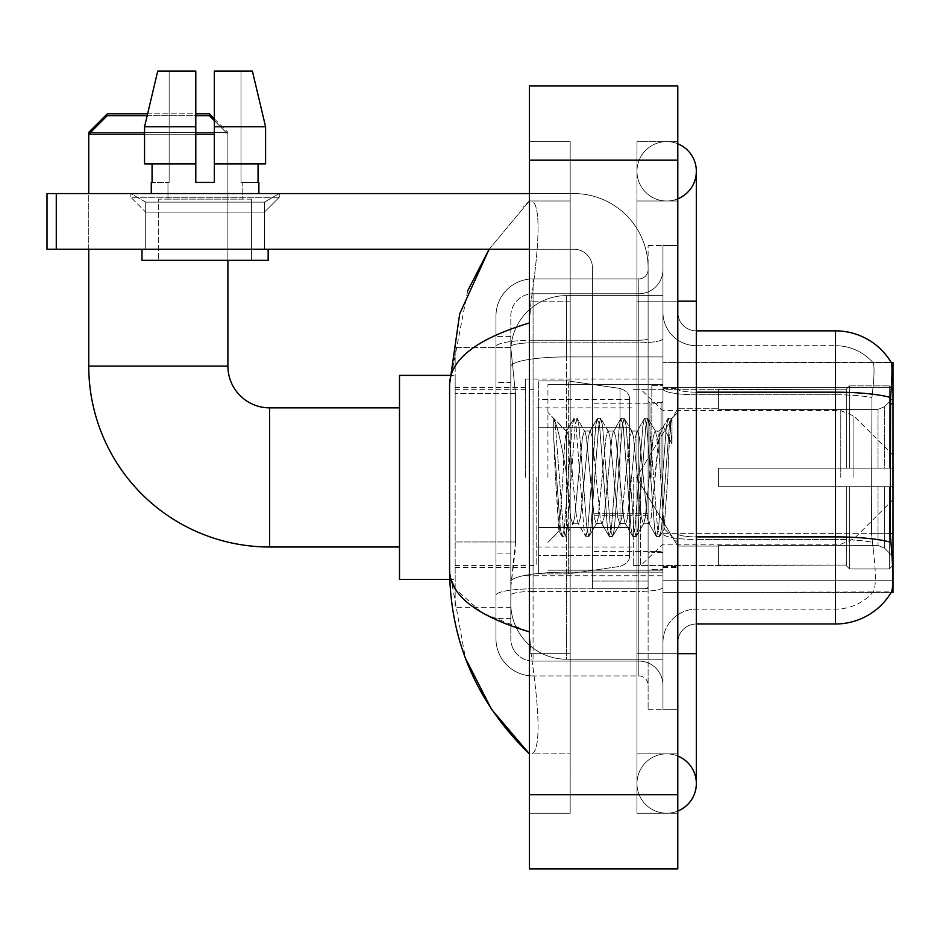 <?xml version="1.0" encoding="UTF-8"?>
<svg xmlns="http://www.w3.org/2000/svg" width="940" height="940" viewBox="0 0 940 940"><rect width="100%" height="100%" fill="white"/><g stroke="black" fill="none" stroke-linecap="round" stroke-linejoin="round"><path stroke-width="0.7" stroke-dasharray="4.7 3.53" d="M677.787 312.303A18.553 18.553 0 0 0 696.34 330.856A18.553 18.553 0 0 1 677.787 312.303L677.787 642.537L677.787 312.303A18.553 18.553 0 0 0 696.34 330.856L696.34 392.18L696.34 330.856L835.484 330.856L835.484 392.18A64.93 11.28 180 0 1 890.58 397.491C892.178 377.269 892.424 365.648 891.308 362.629A64.93 64.93 0 0 0 891.179 362.394L872.825 362.394L891.179 362.394A64.93 64.93 0 0 1 891.308 362.629L662.947 362.394L662.947 592.447L893 592.447L662.947 592.447L662.947 362.394L893 362.394L662.947 362.394L662.947 592.447L662.947 362.394L893 362.394L893 592.447L893 362.394L893 592.447L662.947 592.447L891.508 591.894C893.376 587.03 893.376 572.989 891.508 549.771L890.309 533.662L662.947 533.662L662.947 388.96L662.947 533.673A33.394 5.805 0 0 0 696.34 539.466L696.34 623.984L696.34 539.466A33.394 5.805 0 0 1 662.947 533.673L893 533.662M893 477.426L893 379.09L893 477.426M525.66 477.426L525.66 379.09L525.66 477.426M515.461 541.969L515.096 551.627L511.043 585.021L515.461 541.969L515.461 393.543L515.461 541.969L455.16 541.969L455.16 607.287L455.16 393.543L455.16 541.969L515.461 541.969M511.043 585.021L510.82 603.574A55.66 55.66 0 0 0 566.479 659.234L662.947 659.234L662.947 356.93L662.947 659.234L566.479 659.234L662.947 659.234L566.479 659.234L566.479 572.143A55.66 9.67 180 0 0 511.489 580.309A55.66 9.67 180 0 1 566.479 572.143L662.947 572.143L662.947 295.607L662.947 572.143L566.479 572.143L566.479 356.93L662.947 356.93L662.947 295.607L662.947 356.93L566.479 356.93L566.479 295.607L662.947 295.607L566.479 295.607A55.66 55.66 0 0 0 510.89 348.317L515.461 393.543L510.89 348.317A55.66 55.66 0 0 1 566.479 295.607L662.947 295.607L566.479 295.607A55.66 55.66 0 0 0 510.82 351.266L510.82 366.6L510.82 351.266A55.66 55.66 0 0 1 566.479 295.607L566.479 659.234A55.66 55.66 0 0 1 510.82 603.574L511.043 585.021M455.16 477.426L455.16 375.377L455.16 477.426M662.947 477.426L662.947 379.09L662.947 477.426M510.82 603.574L510.937 607.287L510.82 603.574A55.66 55.66 0 0 0 566.479 659.234A55.66 55.66 0 0 1 510.82 603.574L510.82 366.6L510.82 603.574A55.66 55.66 0 0 0 566.479 659.234A55.66 55.66 0 0 1 510.82 603.574M510.937 607.287L455.16 607.287L510.937 607.287M510.937 347.553L455.16 347.553L455.16 393.543L455.16 347.553L510.937 347.553M677.787 477.426L677.787 387.445L677.787 477.426M651.82 477.426L651.82 385.588L651.82 477.426M873.307 549.771C876.045 572.989 876.045 587.03 873.307 591.894A50.09 50.09 0 0 1 835.484 609.144L696.34 609.144L835.484 609.144A50.09 50.09 0 0 0 873.307 591.894C876.045 587.053 876.045 573.012 873.307 549.771L871.521 533.662L871.92 397.491C874.318 377.328 874.682 365.707 873.025 362.629A50.09 50.09 0 0 0 835.484 345.697A50.09 50.09 0 0 1 873.025 362.629C874.682 365.66 874.318 377.281 871.92 397.491L871.521 533.662L873.307 549.771M696.34 623.984A18.553 18.553 0 0 0 677.787 642.537A18.553 18.553 0 0 1 696.34 623.984L835.484 623.984A64.93 64.93 0 0 0 891.508 591.894M662.947 312.303L662.947 388.96L662.947 312.303A33.394 33.394 0 0 0 696.34 345.697A33.394 33.394 0 0 1 662.947 312.303A33.394 33.394 0 0 0 696.34 345.697L696.34 539.466L696.34 345.697L835.484 345.697L696.34 345.697M662.947 653.676L662.947 245.516L662.947 709.324L662.947 653.676L662.947 709.324L677.787 709.324L677.787 653.676L677.787 709.324L662.947 709.324L677.787 709.324L662.947 709.324L662.947 301.176L662.947 653.676L677.787 653.676L677.787 245.516L677.787 753.857L677.787 245.516L662.947 245.516L677.787 245.516L662.947 245.516L662.947 301.176L662.947 245.516L677.787 245.516L677.787 813.229L677.787 200.984L677.787 653.676L648.107 653.676L648.107 245.516L648.107 709.324L648.107 653.676L662.947 653.676M890.58 397.491L890.309 533.662L871.521 533.662L890.309 533.662M662.947 642.537A33.394 33.394 0 0 1 696.34 609.144A33.394 33.394 0 0 0 662.947 642.537A33.394 33.394 0 0 1 696.34 609.144M510.82 618.426L495.979 618.426L495.979 553.096L495.979 618.426L510.82 618.426L510.82 553.096L510.82 618.426M510.82 316.016A22.266 22.266 0 0 1 533.074 293.75A22.266 22.266 0 0 0 510.82 316.016L510.82 346.672L510.82 316.016A22.266 22.266 0 0 1 533.074 293.75L533.074 661.09A22.266 22.266 0 0 1 510.82 638.824L510.82 346.672L510.82 638.824A22.266 22.266 0 0 0 533.074 661.09L638.824 661.09L638.824 601.729L638.824 675.931L638.824 588.84L638.824 661.09L533.074 661.09L533.074 591.413L638.824 591.413L638.824 601.729L638.824 591.413A24.123 4.183 0 0 0 662.947 587.23L662.947 338.623L662.947 587.23A24.123 4.183 0 0 1 638.824 591.413L638.824 342.806L638.824 591.413L533.074 591.413L533.074 293.75L638.824 293.75A24.123 24.123 0 0 0 662.947 269.627L662.947 338.623L662.947 269.627A24.123 24.123 0 0 1 638.824 293.75L638.824 342.806L638.824 293.75A24.123 24.123 0 0 0 662.947 269.627M495.979 601.729L495.979 638.824L495.979 601.729M533.074 675.931A37.106 37.106 0 0 1 495.979 638.824A37.106 37.106 0 0 0 533.074 675.931L638.824 675.931A9.271 9.271 0 0 1 648.107 685.213L648.107 269.627L648.107 685.213A9.271 9.271 0 0 0 638.824 675.931L533.074 675.931M648.107 477.426L648.107 384.66L648.107 477.426M648.107 245.516L662.947 245.516L648.107 245.516M648.107 709.324L662.947 709.324L648.107 709.324M495.979 316.016A37.106 37.106 0 0 1 533.074 278.91L533.074 588.84L533.074 278.91A37.106 37.106 0 0 0 495.979 316.016L495.979 595.279L495.979 316.016A37.106 37.106 0 0 1 533.074 278.91L638.824 278.91A9.271 9.271 0 0 0 648.107 269.627A9.271 9.271 0 0 1 638.824 278.91L638.824 588.84L638.824 278.91A9.271 9.271 0 0 0 648.107 269.627M533.074 278.91L638.824 278.91M495.979 382.416L495.979 553.096L495.979 336.426L495.979 382.416L510.82 382.416L510.82 553.096L510.82 336.426L510.82 382.416L495.979 382.416M533.074 293.75L638.824 293.75M662.947 685.213A24.123 24.123 0 0 0 638.824 661.09A24.123 24.123 0 0 1 662.947 685.213A24.123 24.123 0 0 0 638.824 661.09M510.82 336.426L495.979 336.426L510.82 336.426M547.926 477.426L547.926 384.66L547.926 477.426M553.719 438.51L553.719 418.382C557.42 426.079 561.673 444.526 566.479 473.713L566.479 431.037L566.479 473.713C561.673 444.526 557.42 426.079 553.719 418.382L553.719 438.51L555.446 477.426L553.719 438.51L560.369 528.633L561.885 536.176L560.369 528.633L553.719 438.51M566.479 431.155L547.926 412.484L566.291 431.343L573.67 418.664L572.154 426.208L564.294 528.633L562.332 536.552L565.281 536.552L563.319 528.633L555.458 426.208L553.942 418.664L555.458 426.208L563.319 528.633L565.727 536.176L562.332 536.552L564.294 528.633L572.154 426.208L574.117 418.288L566.479 431.155C565.245 434.374 564.059 449.802 562.919 477.426L559.183 531.088L555.446 477.426L558.877 530.982L561.885 536.176L558.877 530.982L547.926 542.356L559.183 531.1L562.919 477.426C564.059 449.802 565.245 434.374 566.479 431.155L566.479 431.155C568.547 432.318 570.604 447.745 572.648 477.426C570.604 447.745 568.547 432.318 566.479 431.155M596.207 477.426L592.282 437.253L590.308 431.037L589.744 431.519L588.346 437.253L580.497 517.587L578.535 523.803L577.971 523.322L576.572 517.587L572.648 477.426L576.572 517.587L577.971 523.322L585.456 536.176L583.928 528.633L576.079 426.208L574.117 418.288L577.066 418.288L575.092 426.208L567.243 528.633L565.727 536.176L573.212 523.322L572.648 523.803L570.674 517.587L566.75 477.426L570.674 517.587L572.648 523.803L578.535 523.803L585.456 536.176L583.928 528.633L576.079 426.208L574.117 418.288L577.066 418.288L575.092 426.208L567.243 528.633L565.727 536.176L572.648 523.803L578.535 523.803L580.497 517.587L588.346 437.253L589.744 431.519L597.229 418.664L595.713 426.208L587.864 528.633L585.456 536.176L588.84 536.552L586.877 528.633L579.028 426.208L577.066 418.288L584.986 431.519L584.422 431.037L582.459 437.253L574.61 517.587L573.212 523.322L574.61 517.587L582.459 437.253L584.422 431.037L590.308 431.037L597.229 418.664L595.713 426.208L587.864 528.633L585.89 536.552L588.84 536.552L586.877 528.633L579.028 426.208L577.501 418.664L584.422 431.037L590.308 431.037L592.282 437.253L600.131 517.587L601.529 523.322L600.131 517.587L596.207 477.426M590.308 477.426L586.384 437.253L584.986 431.519L586.384 437.253L594.245 517.587L596.207 523.803L594.245 517.587L590.308 477.426M619.766 477.426L615.841 437.253L613.879 431.037L613.315 431.519L611.917 437.253L604.056 517.587L602.093 523.803L601.529 523.322L609.014 536.176L607.499 528.633L599.638 426.208L597.229 418.664L600.625 418.288L598.663 426.208L590.802 528.633L588.84 536.552L596.771 523.322L602.093 523.803L609.014 536.176L607.499 528.633L599.638 426.208L597.676 418.288L600.625 418.288L598.663 426.208L590.802 528.633L589.286 536.176L596.207 523.803L602.093 523.803L604.056 517.587L611.917 437.253L613.315 431.519L620.788 418.664L619.272 426.208L611.423 528.633L609.014 536.176L612.398 536.552L610.436 528.633L602.587 426.208L600.625 418.288L608.544 431.519L607.98 431.037L606.018 437.253L598.169 517.587L596.771 523.322L598.169 517.587L606.018 437.253L607.98 431.037L613.879 431.037L620.788 418.664L619.272 426.208L611.423 528.633L609.461 536.552L612.398 536.552L610.436 528.633L602.587 426.208L601.071 418.664L607.98 431.037L613.879 431.037L615.841 437.253L623.69 517.587L625.088 523.322L623.69 517.587L619.766 477.426M613.879 477.426L609.954 437.253L608.544 431.519L609.954 437.253L617.803 517.587L619.766 523.803L617.803 517.587L613.879 477.426M643.324 477.426L639.4 437.253L637.438 431.037L636.874 431.519L635.475 437.253L627.615 517.587L625.652 523.803L625.088 523.322L632.573 536.176L631.057 528.633L623.197 426.208L620.788 418.664L624.184 418.288L622.221 426.208L614.372 528.633L612.398 536.552L620.33 523.322L625.652 523.803L632.573 536.176L631.057 528.633L623.197 426.208L621.234 418.288L624.184 418.288L622.221 426.208L614.372 528.633L612.845 536.176L619.766 523.803L625.652 523.803L627.615 517.587L635.475 437.253L636.874 431.519L644.358 418.664L642.843 426.208L634.982 528.633L632.573 536.176L635.969 536.552L634.007 528.633L626.146 426.208L624.184 418.288L632.115 431.519L631.551 431.037L629.589 437.253L621.728 517.587L620.33 523.322L621.728 517.587L629.589 437.253L631.551 431.037L637.438 431.037L644.358 418.664L642.843 426.208L634.982 528.633L633.019 536.552L635.969 536.552L634.007 528.633L626.146 426.208L624.63 418.664L631.551 431.037L637.438 431.037L639.4 437.253L647.261 517.587L648.659 523.322L647.261 517.587L643.324 477.426M637.438 477.426L633.513 437.253L632.115 431.519L633.513 437.253L641.362 517.587L643.324 523.803L641.362 517.587L637.438 477.426M659.234 435.972L659.234 456.311L655.673 431.519L655.11 431.037L653.147 437.253L645.286 517.587L643.324 523.803L649.223 523.803L656.132 536.176L654.616 528.633L646.767 426.208L644.805 418.288L647.742 418.288L645.78 426.208L637.931 528.633L635.969 536.552L643.888 523.322L649.223 523.803L656.132 536.176L654.616 528.633L646.767 426.208L644.805 418.288L647.742 418.288L645.78 426.208L637.931 528.633L636.415 536.176L643.888 523.322L645.286 517.587L653.147 437.253L655.11 431.037L659.234 431.037L659.234 456.311L664.087 528.656L667.823 477.426C669.245 437.97 670.631 418.559 671.994 419.181L671.994 444.032L663.405 426.866L659.234 435.972L651.185 517.587L649.223 523.803L651.185 517.587L659.234 431.037L663.405 426.866L659.234 435.972M671.559 418.723L669.339 426.208L661.49 528.633L659.527 536.552L657.565 528.633L649.705 426.208L647.742 418.288L655.673 431.519L659.234 431.037L663.405 426.866L671.994 444.032L670.326 426.208L668.364 418.288L666.401 426.208L658.541 528.633L656.132 536.176L659.527 536.552L657.565 528.633L649.705 426.208L648.189 418.664L655.673 431.519L657.072 437.253L659.234 456.311L664.087 528.656L667.823 477.426C669.245 437.97 670.631 418.559 671.994 419.181L671.994 444.032L670.326 426.208L668.364 418.288L666.401 426.208L658.541 528.633L656.578 536.552L659.974 536.176L661.49 528.633L669.339 426.208L671.313 418.288L671.994 419.181L671.559 418.723L677.787 412.484L671.559 418.723M145.7 202.135L130.86 193.57L279.274 193.57L130.86 193.57L130.86 197.271L279.274 197.271L130.86 197.271L279.274 197.271L130.86 197.271L145.7 212.123L145.7 249.229L264.434 249.229L145.7 249.229L264.434 249.229L145.7 249.229L264.434 249.229L145.7 249.229L264.434 249.229L145.7 249.229L145.7 202.135L264.434 202.135L279.274 193.57L130.86 193.57L279.274 193.57L279.274 197.271L264.434 212.123L145.7 212.123L264.434 212.123L264.434 249.229L264.434 202.135L145.7 202.135L130.86 193.57L279.274 193.57L130.86 193.57L130.86 197.271L145.7 212.123L145.7 249.229L145.7 202.135L264.434 202.135L279.274 193.57L130.86 193.57L279.274 193.57L279.274 197.271L264.434 212.123L145.7 212.123L264.434 212.123L264.434 249.229L264.434 202.135L145.7 202.135M592.447 477.426L592.447 403.213L592.447 477.426M592.447 588.734L648.107 588.734L592.447 588.734L592.447 581.073L592.447 588.734L648.107 588.734L648.107 267.771A74.213 74.213 0 0 0 573.894 193.57L47 193.57L56.271 193.57L47 193.57L47 249.229L47 193.57L47 249.229L573.894 249.229A18.553 18.553 0 0 1 592.447 267.771L592.447 588.734L592.447 513.71L648.107 513.71L648.107 267.771A74.213 74.213 0 0 0 573.894 193.57L56.271 193.57L56.271 249.229L573.894 249.229A18.553 18.553 0 0 1 592.447 267.771L592.447 513.71L648.107 513.71L648.107 588.734L592.447 588.734M529.373 193.57L573.894 193.57A74.213 74.213 0 0 1 648.107 267.771L648.107 581.073L648.107 267.771A74.213 74.213 0 0 0 573.894 193.57L56.271 193.57L56.271 249.229L47 249.229L573.894 249.229A18.553 18.553 0 0 1 592.447 267.771L592.447 513.71L592.447 267.771A18.553 18.553 0 0 0 573.894 249.229L529.373 249.229M251.45 199.127L251.45 260.357L158.684 260.357L251.45 260.357L158.684 260.357L251.45 260.357L251.45 199.127L158.684 199.127L158.684 260.357L158.684 199.127L251.45 199.127M214.344 126.771L265.585 126.771L252.402 71.123L214.344 71.123L240.993 71.123L214.344 71.123L214.344 182.43L214.344 71.123L214.344 163.877L258.065 163.877L214.344 163.877L214.344 182.43L195.79 182.43L195.79 163.877L195.79 182.43L195.79 163.877L144.548 163.877L195.79 163.877L144.548 163.877L144.548 126.771L195.79 126.771L195.79 71.123L195.79 126.771L195.79 71.123L157.732 71.123L195.79 71.123L169.141 71.123L169.141 182.43L152.069 182.43L169.141 182.43L167.966 182.43L169.141 182.43L169.141 71.123L157.732 71.123L169.141 71.123L157.732 71.123L144.548 126.771L144.548 163.877L195.79 163.877L144.548 163.877L152.069 163.877L152.069 182.43L151.27 182.43L152.069 182.43L152.069 163.877L195.79 163.877L195.79 126.771L144.548 126.771L195.79 126.771L195.79 71.123L157.732 71.123L195.79 71.123L169.141 71.123L169.141 182.43L169.141 71.123L195.79 71.123L195.79 182.43L195.79 163.877L195.79 182.43L214.344 182.43L195.79 182.43L214.344 182.43L214.344 71.123L240.993 71.123L240.993 182.43L242.179 182.43L240.993 182.43L240.993 71.123L252.402 71.123L214.344 71.123L214.344 163.877L258.065 163.877L258.065 182.43L258.065 163.877L214.344 163.877L265.585 163.877L214.344 163.877L214.344 126.771L265.585 126.771L265.585 163.877L265.585 126.771L214.344 126.771L214.344 71.123L252.402 71.123L214.344 71.123L214.344 182.43L214.344 163.877L214.344 182.43L195.79 182.43L195.79 71.123L195.79 163.877L144.548 163.877L144.548 126.771L147.615 113.787L195.79 113.787M258.876 182.43L240.993 182.43L242.179 182.43L242.179 199.127L167.966 199.127L242.179 199.127L167.966 199.127L242.179 199.127L242.179 182.43L240.993 182.43L258.876 182.43L258.876 193.57L151.27 193.57L258.876 193.57M167.966 182.43L167.966 199.127L167.966 182.43L169.141 182.43L167.966 182.43M151.27 182.43L151.27 193.57M268.147 249.229L141.987 249.229L141.987 260.357L268.147 260.357L141.987 260.357L268.147 260.357L268.147 249.229L141.987 249.229M449.755 579.463L399.5 579.463L399.5 375.377L399.5 579.463L399.5 407.854L269.627 407.854L269.627 546.998A180.891 180.891 0 0 1 88.748 366.106L88.748 134.197L214.344 134.197M449.755 375.377L399.5 375.377L399.5 477.426L399.5 375.377L399.5 477.426L399.5 407.854L269.627 407.854A41.748 41.748 0 0 1 227.891 366.106L227.891 134.197L209.338 115.644L107.301 115.644L209.338 115.644L107.301 115.644L88.748 134.197L88.748 366.106L227.891 366.106L227.891 132.34L90.604 132.34M718.607 468.144L718.607 477.426L718.607 468.144L878.031 468.144L718.607 468.144L846.623 468.144L846.623 388.855L846.623 468.144L849.584 468.144L849.584 385.87L849.584 468.144L718.607 468.144L718.607 486.697L846.623 486.697L846.623 565.058L846.623 486.697L718.607 486.697L718.607 468.144L718.607 486.697L718.607 468.144L893 468.144L893 389.595L893 468.144L889.287 468.144L889.287 385.87L889.287 468.144L849.584 468.144L893 468.144L893 398.184L893 468.144L718.607 468.144L846.623 468.144L846.623 388.855L846.623 389.783L718.607 389.301L846.623 389.783L846.623 468.144L846.623 388.855L849.584 385.87L846.623 388.855L846.623 468.144L849.584 468.144L849.584 385.87L889.287 385.87L849.584 385.87L849.584 468.144L718.607 468.144L718.607 486.697L893 486.697L893 565.245L893 486.697L889.287 486.697L889.287 568.97L893 565.245L889.287 568.97L889.287 486.697L849.584 486.697L849.584 568.97L889.287 568.97L849.584 568.97L849.584 486.697L846.623 486.697L846.623 565.986L849.584 568.97L846.623 565.986L846.623 486.697L893 486.697L893 565.245L893 556.656L884.587 548.173L878.031 545.435L884.587 548.173L893 556.656L893 486.697L718.607 486.697L846.623 486.697L846.623 565.058L718.607 565.551L846.623 565.058L846.623 486.697L718.607 486.697L718.607 468.144M718.607 409.405L878.031 409.405L718.607 409.405L718.607 389.783L718.607 409.405L878.031 409.405L884.587 406.668L893 398.184L893 389.595L889.287 385.87L893 389.595L893 398.184L884.587 406.668L878.031 409.405L718.607 409.405L718.607 389.301L846.623 389.783L846.623 388.855L846.623 389.783L718.607 389.783L718.607 409.405M633.266 477.426L633.266 565.551L633.266 477.426M536.787 477.426L536.787 565.551L536.787 477.426M718.607 545.435L878.031 545.435L718.607 545.435L718.607 565.058L718.607 545.435L878.031 545.435L884.587 548.173L878.031 545.435L718.607 545.435L718.607 565.551L846.623 565.058L718.607 565.058L718.607 545.435M620.024 427.324L620.024 388.467C626.675 390.735 629.847 394.401 629.553 399.477L629.553 427.324L538.644 427.324L538.644 573.894L538.644 527.516L629.553 527.516L629.553 555.34L629.553 399.5L629.553 427.336L538.644 427.324L538.644 555.34L538.644 527.516L629.553 527.516L629.553 555.34L629.553 399.5L629.553 427.336L538.644 427.324L538.644 573.894L538.644 527.516L629.553 527.516L629.553 555.34L629.553 399.5L629.553 427.336L538.644 427.324L538.644 555.34L538.644 527.516L568.324 527.516L568.324 380.947L568.324 427.324L538.644 427.324L538.644 380.947L538.644 573.894L538.644 527.516L629.553 527.505L629.553 555.364L538.644 555.34L538.644 527.516L629.553 527.516L629.553 555.364L538.644 555.34L538.644 399.5L538.644 427.324L568.324 427.324L568.324 380.947L568.324 427.324L620.024 427.324L568.324 427.324M147.181 115.644L195.79 115.644M195.79 134.197L144.548 134.197M214.344 120.649L227.891 134.197L227.891 260.357M88.748 249.229L88.748 193.57M846.623 486.697L846.623 565.986L849.584 568.97L889.287 568.97L893 565.245L893 486.697L893 565.245L889.287 568.97L889.287 486.697L889.287 568.97L849.584 568.97L849.584 486.697L849.584 568.97L846.623 565.986L846.623 486.697L849.584 486.697L846.623 486.697M846.623 565.058L846.623 565.986L846.623 565.058M849.584 385.87L846.623 388.855L849.584 385.87L889.287 385.87L889.287 468.144L889.287 385.87L849.584 385.87M889.287 486.697L849.584 486.697L889.287 486.697M849.584 468.144L889.287 468.144L849.584 468.144M889.287 468.144L893 468.144L893 389.595L893 468.144L889.287 468.144M893 389.595L889.287 385.87L893 389.595L893 468.144L893 389.595M893 486.697L893 565.245L893 556.656L884.587 548.173L893 556.656L893 486.697L884.587 486.697L893 486.697M884.587 406.668L893 398.184L884.587 406.668L878.031 409.405L884.587 406.668L884.587 468.144L893 468.144L878.031 468.144L884.587 468.144L884.587 406.668M878.031 486.697L718.607 486.697L718.607 477.426L718.607 486.697L878.031 486.697L878.031 545.435L878.031 486.697M568.324 477.426L568.324 380.947L568.324 477.426M568.324 527.516L568.324 573.894L568.324 527.516L629.553 527.516L629.553 555.364L538.644 555.34M269.627 546.998L399.5 546.998L269.627 546.998L269.627 477.426L269.627 546.998A180.891 180.891 0 0 1 88.748 366.106L227.891 366.106L88.748 366.106M269.627 407.854A41.748 41.748 0 0 1 227.891 366.106M214.344 118.804L227.891 132.34L88.748 132.34M640.681 477.426L640.681 565.551L640.681 477.426M209.338 113.787L107.301 113.787M648.107 581.073L648.107 588.734L648.107 581.073L592.447 581.073L648.107 581.073M240.993 71.123L240.993 182.43L240.993 71.123L252.402 71.123L240.993 71.123M258.065 163.877L265.585 163.877L258.065 163.877L258.065 182.43L240.993 182.43L258.065 182.43M214.344 163.877L265.585 163.877M152.069 163.877L152.069 182.43L169.141 182.43L152.069 182.43M195.79 163.877L195.79 126.771M195.79 182.43L214.344 182.43M666.66 753.857A29.681 29.681 0 0 0 636.979 783.537A29.681 29.681 0 0 0 677.787 811.056A29.681 29.681 0 0 1 666.66 813.229A29.681 29.681 0 0 0 677.787 811.056A29.681 29.681 0 0 1 636.979 783.537A29.681 29.681 0 0 1 677.787 756.019A29.681 29.681 0 0 0 666.66 753.857A29.681 29.681 0 0 1 696.34 783.537A29.681 29.681 0 0 0 666.66 753.857M666.66 200.984A29.681 29.681 0 0 1 636.979 171.303A29.681 29.681 0 0 1 677.787 143.785A29.681 29.681 0 0 0 666.66 141.623A29.681 29.681 0 0 1 677.787 143.785A29.681 29.681 0 0 0 636.979 171.303A29.681 29.681 0 0 0 677.787 198.822A29.681 29.681 0 0 1 666.66 200.984A29.681 29.681 0 0 0 696.34 171.303A29.681 29.681 0 0 1 666.66 200.984M677.787 653.676L636.979 653.676L677.787 653.676L636.979 653.676L636.979 301.176L636.979 813.229L677.787 813.229L636.979 813.229L636.979 141.623L677.787 141.623L677.787 301.176L677.787 141.623L636.979 141.623L636.979 753.857L636.979 653.676L696.34 653.676L666.66 653.676L696.34 653.676L696.34 783.537M677.787 301.176L636.979 301.176L696.34 301.176L636.979 301.176L666.66 301.176L636.979 301.176L636.979 200.984L636.979 301.176L696.34 301.176L696.34 653.676M467.662 290.883L449.59 384.284L449.59 570.557L465.406 658.153M529.373 85.963L677.787 85.963L677.787 868.877L529.373 868.877L529.373 85.963M529.373 301.176L529.373 653.676L529.373 141.623L529.373 301.176L570.181 301.176L570.181 813.229L529.373 813.229L529.373 653.676L529.373 813.229L570.181 813.229L570.181 141.623L529.373 141.623L570.181 141.623L570.181 653.676L570.181 301.176L529.373 301.176M636.979 753.857L677.787 753.857L636.979 753.857M636.979 200.984L677.787 200.984L636.979 200.984M570.181 753.857L570.181 653.676L570.181 753.857L532.334 753.857C540.371 747.946 539.948 714.553 531.041 653.676C539.948 714.447 540.371 747.841 532.334 753.857L570.181 753.857M449.59 384.284C450.19 359.315 476.78 338.87 529.373 322.961L531.041 301.176C539.948 240.393 540.371 207 532.334 200.984L529.373 200.984L532.334 200.984C540.371 206.894 539.948 240.288 531.041 301.176L529.373 322.961L529.373 631.88L531.041 653.676L529.373 631.88L481.938 612.727L455.16 588.734M570.181 200.984L532.334 200.984L570.181 200.984M529.373 322.961L529.373 631.88M489.129 249.229L529.373 200.984L489.129 249.229M450.906 579.463L449.59 570.557M893 403.789L890.309 403.789M512.265 364.403A55.66 9.67 180 0 1 566.479 356.93A55.66 9.67 180 0 0 512.265 364.403M510.82 351.266A55.66 55.66 0 0 1 566.479 295.607L566.479 572.143A55.66 9.67 0 0 0 510.82 581.801A55.66 9.67 180 0 1 566.479 572.143L566.479 295.607A55.66 55.66 0 0 0 510.89 348.317M515.461 393.543L455.16 393.543L515.461 393.543M662.947 580.239L893 580.239L662.947 580.239M662.947 387.292L893 387.292L662.947 387.292M890.779 542.251A64.93 11.28 180 0 0 835.484 536.893L696.34 536.893L696.34 392.18L835.484 392.18L835.484 609.144L835.484 345.697A50.09 50.09 0 0 1 873.025 362.629A50.09 50.09 0 0 0 835.484 345.697L835.484 394.753A50.09 8.695 180 0 1 871.92 397.491A50.09 8.695 180 0 0 835.484 394.753L835.484 539.466A50.09 8.695 180 0 1 872.226 542.251A50.09 8.695 180 0 0 835.484 539.466L835.484 623.984M696.34 392.18A18.553 3.22 0 0 1 677.787 388.96A18.553 3.22 0 0 0 696.34 392.18L696.34 536.893A18.553 3.22 0 0 1 677.787 533.673A18.553 3.22 0 0 0 696.34 536.893M835.484 394.753L696.34 394.753A33.394 5.805 0 0 1 662.947 388.96A33.394 5.805 0 0 0 696.34 394.753L835.484 394.753M835.484 539.466L696.34 539.466L835.484 539.466M533.074 588.84A37.106 6.439 180 0 0 495.979 595.279A37.106 6.439 180 0 1 533.074 588.84L638.824 588.84A9.271 1.61 0 0 0 648.107 587.23A9.271 1.61 0 0 1 638.824 588.84L533.074 588.84M648.107 301.176L662.947 301.176L648.107 301.176M533.074 340.233L638.824 340.233A9.271 1.61 -0 0 0 648.107 338.623A9.271 1.61 0 0 1 638.824 340.233L533.074 340.233A37.106 6.439 180 0 0 495.979 346.672A37.106 6.439 180 0 1 533.074 340.233M533.074 342.806L638.824 342.806A24.123 4.183 0 0 0 662.947 338.623A24.123 4.183 0 0 1 638.824 342.806L533.074 342.806A22.266 3.866 180 0 0 510.82 346.672A22.266 3.866 180 0 1 533.074 342.806M533.074 591.413A22.266 3.866 180 0 0 510.82 595.279A22.266 3.866 180 0 1 533.074 591.413M533.074 661.09A22.266 22.266 0 0 1 510.82 638.824M510.82 553.096L495.979 553.096L510.82 553.096M661.09 477.426L661.09 403.213L661.09 477.426M649.963 477.426L649.963 403.213L649.963 477.426M648.107 513.71L592.447 513.71L648.107 513.71M648.107 515.32L592.447 515.32L648.107 515.32M878.031 409.405L878.031 468.144L878.031 409.405M884.587 486.697L884.587 548.173L884.587 486.697M538.644 380.947L568.324 380.947L620.024 388.467C626.675 390.735 629.847 394.401 629.553 399.477L629.553 427.324L629.553 399.477C629.847 394.401 626.675 390.735 620.024 388.467L568.324 380.947L538.644 380.947L568.324 380.947L620.024 388.467L620.024 527.516M853.908 477.426L853.908 416.068L853.908 477.426M840.795 477.426L840.795 410.627L840.795 477.426M56.271 249.229L56.271 193.57M529.373 160.176L677.787 160.176M529.373 794.676L677.787 794.676M570.181 653.676L529.373 653.676L570.181 653.676M570.181 301.176L531.041 301.176L570.181 301.176M566.479 572.143L662.947 572.143L566.479 572.143M566.479 356.93L662.947 356.93L566.479 356.93A55.66 9.67 180 0 0 510.82 366.6A55.66 9.67 0 0 1 566.479 356.93M525.66 379.09L662.947 379.09M455.16 387.445L525.66 387.445M525.66 575.75L662.947 575.75M455.16 567.396L525.66 567.396M662.947 387.445L677.787 387.445L662.947 387.445M651.82 569.252L662.947 569.252L651.82 569.252M662.947 402.285L651.82 402.285L662.947 402.285M662.947 552.556L651.82 552.556L662.947 552.556M651.82 385.588L662.947 385.588L651.82 385.588M662.947 567.396L677.787 567.396L662.947 567.396M648.107 403.213L592.447 403.213L648.107 403.213M648.107 551.627L592.447 551.627L648.107 551.627M662.947 566.479L677.787 566.479L662.947 566.479M661.09 403.213L662.947 401.356L661.09 403.213L649.963 403.213L648.107 401.356L649.963 403.213L661.09 403.213M649.963 551.627L661.09 551.627L662.947 553.484L661.09 551.627L649.963 551.627L648.107 553.484L649.963 551.627M547.926 570.181L662.947 570.181L547.926 570.181M664.087 528.656L677.787 542.356L664.087 528.656M547.926 384.66L662.947 384.66L547.926 384.66M662.947 388.373L677.787 388.373L662.947 388.373M668.364 418.288L671.313 418.288L668.364 418.288M664.416 528.538L659.974 536.176L664.416 528.538M662.148 428.581L667.917 418.664L662.148 428.581M636.545 477.426L677.787 408.771L718.607 408.771L677.787 408.771L636.545 477.426L677.787 546.07L718.607 546.07L677.787 546.07L636.545 477.426M633.266 565.551L718.607 565.551L633.266 565.551L640.681 565.551L662.947 544.213L840.795 544.213L853.908 538.773L893 499.68M536.787 546.998L633.266 546.998M455.16 565.551L536.787 565.551M455.16 389.301L536.787 389.301M536.787 407.854L633.266 407.854M633.266 389.301L718.607 389.301L633.266 389.301L640.681 389.301L662.947 410.627L840.795 410.627L853.908 416.068L893 455.16M629.553 399.477L538.644 399.5M538.644 573.894L568.324 573.894L620.024 566.374C626.675 564.106 629.847 560.44 629.553 555.364C629.847 560.44 626.675 564.106 620.024 566.374L568.324 573.894L538.644 573.894L568.324 573.894L620.024 566.374C626.675 564.106 629.847 560.44 629.553 555.364M399.5 579.463L455.16 579.463M399.5 375.377L455.16 375.377M636.979 653.676L636.979 783.537L636.979 653.676M636.979 301.176L636.979 171.303L636.979 301.176M696.34 301.176L696.34 171.303M529.373 200.984L522.91 207.223"/><path stroke-width="1.41" d="M893 592.447L891.179 592.447L891.508 591.894C893.376 587.053 893.376 573.012 891.508 549.771L890.309 533.662L890.58 397.491C892.178 377.304 892.424 365.684 891.308 362.629L893 362.394L893 592.447M891.508 591.894A64.93 64.93 0 0 1 835.484 623.984L696.34 623.984M890.58 397.491A64.93 11.28 180 0 0 835.484 392.18L835.484 330.856A64.93 64.93 0 0 1 891.308 362.629A64.93 64.93 0 0 0 835.484 330.856A64.93 64.93 0 0 1 891.179 362.394A64.93 64.93 0 0 0 835.484 330.856L696.34 330.856M265.585 163.877L265.585 126.771L252.402 71.123L265.585 126.771L265.585 163.877L214.344 163.877L214.344 71.123L252.402 71.123L265.585 126.771L214.344 126.771M90.604 132.34L88.748 132.34L107.301 113.787L147.615 113.787L157.732 71.123L144.548 126.771L157.732 71.123L195.79 71.123L195.79 182.43L214.344 182.43L214.344 163.877M399.5 546.998L269.627 546.998A180.891 180.891 0 0 1 88.748 366.106L88.748 249.229M269.627 546.998L269.627 407.854A41.748 41.748 0 0 1 227.891 366.106L227.891 260.357M144.548 134.197L88.748 134.197L107.301 115.644L147.181 115.644M195.79 115.644L209.338 115.644L214.344 120.649M214.344 134.197L195.79 134.197M88.748 193.57L88.748 132.34M449.755 375.377L399.5 375.377L399.5 579.463L449.755 579.463M195.79 113.787L209.338 113.787L214.344 118.804M56.271 249.229L47 249.229L47 193.57L56.271 193.57L56.271 249.229L529.373 249.229M529.373 193.57L56.271 193.57M151.27 182.43L152.069 182.43L151.27 182.43L151.27 193.57M258.876 182.43L258.065 182.43L258.876 182.43L258.876 193.57M258.065 163.877L258.065 182.43M214.344 182.43L195.79 182.43M152.069 182.43L152.069 163.877M141.987 249.229L141.987 260.357L268.147 260.357L268.147 249.229M195.79 163.877L144.548 163.877L144.548 126.771L195.79 126.771L195.79 163.877L195.79 126.771M677.787 653.676L696.34 653.676L696.34 171.303A29.681 29.681 0 0 1 677.787 198.822A29.681 29.681 0 0 0 677.787 143.785A29.681 29.681 0 0 1 696.34 171.303A29.681 29.681 0 0 0 677.787 143.785A29.681 29.681 0 0 1 696.34 171.303M677.787 811.056A29.681 29.681 0 0 0 677.787 756.019A29.681 29.681 0 0 1 677.787 811.056A29.681 29.681 0 0 0 696.34 783.537A29.681 29.681 0 0 1 677.787 811.056M529.373 322.961C476.897 338.788 450.295 359.221 449.59 384.284L449.59 570.557C450.19 595.537 476.78 615.97 529.373 631.88M529.373 868.877L677.787 868.877L677.787 85.963L529.373 85.963L529.373 868.877M449.59 384.284L459.684 313.901L489.129 249.229L467.662 290.883M465.406 658.153L491.573 709.371L529.373 753.857C476.98 702.991 450.389 641.902 449.59 570.557M455.16 588.734L450.906 579.463M893 403.789L890.309 403.789M893 533.662L890.309 533.662M835.484 623.984L835.484 392.18L696.34 392.18M890.779 542.251A64.93 11.28 180 0 0 835.484 536.893L696.34 536.893M88.748 366.106L227.891 366.106M677.787 301.176L696.34 301.176M529.373 794.676L677.787 794.676M529.373 160.176L677.787 160.176M399.5 407.854L269.627 407.854M696.34 653.676L696.34 783.537M529.373 753.857L522.91 747.629"/></g></svg>
